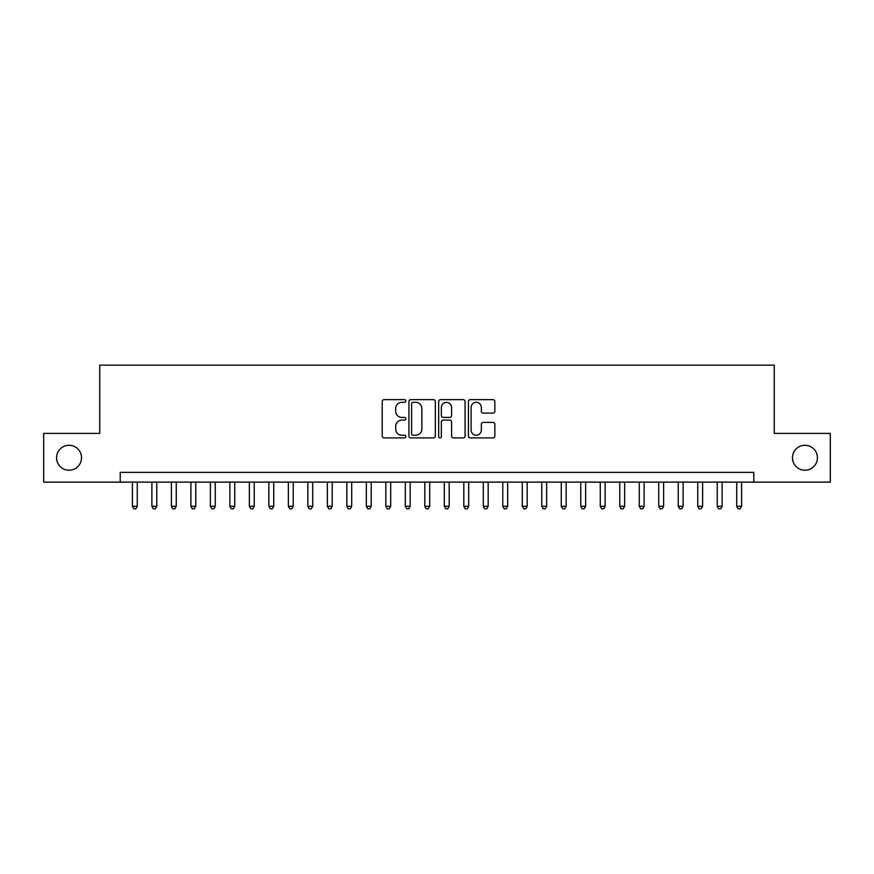 <?xml version="1.0" encoding="UTF-8"?>
<svg xmlns="http://www.w3.org/2000/svg" width="874" height="874" viewBox="0 0 874 874"><rect width="100%" height="100%" fill="white"/><g stroke="black" fill="none" stroke-linecap="round" stroke-linejoin="round"><path stroke-width="1.31" d="M405.809 400.98A1.344 1.344 0 0 0 404.465 399.637L384.134 399.637A1.912 1.912 0 0 0 382.222 401.548L382.222 435.995A1.912 1.912 0 0 0 384.134 437.907L404.465 437.907A1.344 1.344 0 0 0 405.809 436.563A1.344 1.344 0 0 0 404.465 435.23L401.843 435.23A6.118 6.118 0 0 1 395.714 429.101L395.714 426.239A6.118 6.118 0 0 1 401.843 420.11L404.465 420.11A1.344 1.344 0 0 0 405.809 418.777A1.344 1.344 0 0 0 404.465 417.433L401.843 417.433A6.118 6.118 0 0 1 395.714 411.315L395.714 408.442A6.118 6.118 0 0 1 401.843 402.313L404.465 402.313A1.344 1.344 0 0 0 405.809 400.98M792.478 457.757A12.476 12.476 0 0 0 804.954 470.234A12.476 12.476 0 0 0 817.43 457.757A12.476 12.476 0 0 0 804.954 445.281A12.476 12.476 0 0 0 792.478 457.757M56.57 457.757A12.476 12.476 0 0 0 69.046 470.234A12.476 12.476 0 0 0 81.522 457.757A12.476 12.476 0 0 0 69.046 445.281A12.476 12.476 0 0 0 56.57 457.757M492.925 413.129A1.912 1.912 0 0 0 494.837 411.217L494.837 401.548A1.912 1.912 0 0 0 492.925 399.637L470.343 399.637A1.912 1.912 0 0 0 468.431 401.548L468.431 435.995A1.912 1.912 0 0 0 470.343 437.907L492.925 437.907A1.912 1.912 0 0 0 494.837 435.995L494.837 424.327A1.912 1.912 0 0 0 492.925 422.404L483.256 422.404A1.912 1.912 0 0 0 481.345 424.327L481.345 430.106A5.124 5.124 0 0 1 476.232 435.23A5.124 5.124 0 0 1 471.108 430.106L471.108 407.437A5.124 5.124 0 0 1 476.232 402.313A5.124 5.124 0 0 1 481.345 407.437L481.345 411.217A1.912 1.912 0 0 0 483.256 413.129L492.925 413.129M120.219 482.131L43.7 482.131L43.7 433.395L99.745 433.395L99.745 365.168L774.255 365.168L774.255 433.395L830.3 433.395L830.3 482.131L753.781 482.131L753.781 472.386L120.219 472.386L120.219 482.131L753.781 482.131M435.328 401.548A1.912 1.912 0 0 0 433.417 399.637L410.835 399.637A1.912 1.912 0 0 0 408.923 401.548L408.923 435.995A1.912 1.912 0 0 0 410.835 437.907L433.417 437.907A1.912 1.912 0 0 0 435.328 435.995L435.328 401.548M440.583 399.637L463.165 399.637A1.912 1.912 0 0 1 465.077 401.548L465.077 435.995A1.912 1.912 0 0 1 463.165 437.907L453.508 437.907A1.912 1.912 0 0 1 451.596 435.995L451.596 422.022A1.912 1.912 0 0 0 449.673 420.11L443.271 420.11A1.912 1.912 0 0 0 441.348 422.022L441.348 436.563A1.344 1.344 0 0 1 440.015 437.907A1.344 1.344 0 0 1 438.672 436.563L438.672 401.548A1.912 1.912 0 0 1 440.583 399.637M412.932 402.313A1.344 1.344 0 0 0 411.599 403.657L411.599 433.886A1.344 1.344 0 0 0 412.932 435.23L415.707 435.23A6.118 6.118 0 0 0 421.836 429.101L421.836 408.442A6.118 6.118 0 0 0 415.707 402.313L412.932 402.313M451.596 407.535A5.124 5.124 0 0 0 446.472 402.411A5.124 5.124 0 0 0 441.348 407.535L441.348 415.521A1.912 1.912 0 0 0 443.271 417.433L449.673 417.433A1.912 1.912 0 0 0 451.596 415.521L451.596 407.535M132.4 482.131L132.4 506.297L137.273 506.297L137.273 482.131M137.273 506.297L135.809 508.832L133.864 508.832L132.4 506.297M151.89 482.131L151.89 506.297L156.763 506.297L156.763 482.131M156.763 506.297L155.31 508.832L153.354 508.832L151.89 506.297M171.391 482.131L171.391 506.297L176.264 506.297L176.264 482.131M176.264 506.297L174.8 508.832L172.855 508.832L171.391 506.297M190.882 482.131L190.882 506.297L195.754 506.297L195.754 482.131M195.754 506.297L194.29 508.832L192.346 508.832L190.882 506.297M210.383 482.131L210.383 506.297L215.255 506.297L215.255 482.131M215.255 506.297L213.791 508.832L211.836 508.832L210.383 506.297M229.873 482.131L229.873 506.297L234.745 506.297L234.745 482.131M234.745 506.297L233.282 508.832L231.337 508.832L229.873 506.297M249.363 482.131L249.363 506.297L254.236 506.297L254.236 482.131M254.236 506.297L252.783 508.832L250.827 508.832L249.363 506.297M268.864 482.131L268.864 506.297L273.737 506.297L273.737 482.131M273.737 506.297L272.273 508.832L270.317 508.832L268.864 506.297M288.354 482.131L288.354 506.297L293.227 506.297L293.227 482.131M293.227 506.297L291.763 508.832L289.818 508.832L288.354 506.297M307.845 482.131L307.845 506.297L312.728 506.297L312.728 482.131M312.728 506.297L311.264 508.832L309.309 508.832L307.845 506.297M327.346 482.131L327.346 506.297L332.218 506.297L332.218 482.131M332.218 506.297L330.754 508.832L328.81 508.832L327.346 506.297M346.836 482.131L346.836 506.297L351.709 506.297L351.709 482.131M351.709 506.297L350.245 508.832L348.3 508.832L346.836 506.297M366.337 482.131L366.337 506.297L371.21 506.297L371.21 482.131M371.21 506.297L369.746 508.832L367.79 508.832L366.337 506.297M385.827 482.131L385.827 506.297L390.7 506.297L390.7 482.131M390.7 506.297L389.236 508.832L387.291 508.832L385.827 506.297M405.317 482.131L405.317 506.297L410.19 506.297L410.19 482.131M410.19 506.297L408.737 508.832L406.781 508.832L405.317 506.297M424.819 482.131L424.819 506.297L429.691 506.297L429.691 482.131M429.691 506.297L428.227 508.832L426.283 508.832L424.819 506.297M444.309 482.131L444.309 506.297L449.181 506.297L449.181 482.131M449.181 506.297L447.717 508.832L445.773 508.832L444.309 506.297M463.81 482.131L463.81 506.297L468.683 506.297L468.683 482.131M468.683 506.297L467.219 508.832L465.263 508.832L463.81 506.297M483.3 482.131L483.3 506.297L488.173 506.297L488.173 482.131M488.173 506.297L486.709 508.832L484.764 508.832L483.3 506.297M502.79 482.131L502.79 506.297L507.663 506.297L507.663 482.131M507.663 506.297L506.21 508.832L504.254 508.832L502.79 506.297M522.291 482.131L522.291 506.297L527.164 506.297L527.164 482.131M527.164 506.297L525.7 508.832L523.755 508.832L522.291 506.297M541.782 482.131L541.782 506.297L546.654 506.297L546.654 482.131M546.654 506.297L545.19 508.832L543.246 508.832L541.782 506.297M561.272 482.131L561.272 506.297L566.155 506.297L566.155 482.131M566.155 506.297L564.691 508.832L562.736 508.832L561.272 506.297M580.773 482.131L580.773 506.297L585.646 506.297L585.646 482.131M585.646 506.297L584.182 508.832L582.237 508.832L580.773 506.297M600.263 482.131L600.263 506.297L605.136 506.297L605.136 482.131M605.136 506.297L603.683 508.832L601.727 508.832L600.263 506.297M619.764 482.131L619.764 506.297L624.637 506.297L624.637 482.131M624.637 506.297L623.173 508.832L621.217 508.832L619.764 506.297M639.255 482.131L639.255 506.297L644.127 506.297L644.127 482.131M644.127 506.297L642.663 508.832L640.718 508.832L639.255 506.297M658.745 482.131L658.745 506.297L663.617 506.297L663.617 482.131M663.617 506.297L662.164 508.832L660.209 508.832L658.745 506.297M678.246 482.131L678.246 506.297L683.118 506.297L683.118 482.131M683.118 506.297L681.654 508.832L679.71 508.832L678.246 506.297M697.736 482.131L697.736 506.297L702.609 506.297L702.609 482.131M702.609 506.297L701.145 508.832L699.2 508.832L697.736 506.297M717.237 482.131L717.237 506.297L722.11 506.297L722.11 482.131M722.11 506.297L720.646 508.832L718.69 508.832L717.237 506.297M736.727 482.131L736.727 506.297L741.6 506.297L741.6 482.131M741.6 506.297L740.136 508.832L738.191 508.832L736.727 506.297"/></g></svg>
